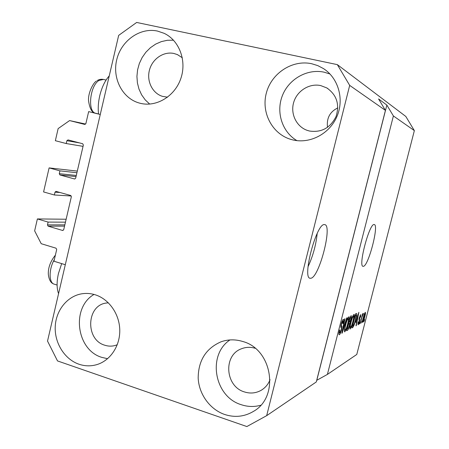 <?xml version="1.0" encoding="UTF-8"?>
<svg xmlns="http://www.w3.org/2000/svg" width="449" height="449" viewBox="0 0 449 449"><rect width="100%" height="100%" fill="white"/><g stroke="black" fill="none" stroke-linecap="round" stroke-linejoin="round"><path stroke-width="0.67" d="M77.307 171.091L49.109 167.904L59.925 170.861L59.274 173.69L59.941 174.964L74.652 178.999L75.657 178.186L83.357 145.01L82.672 143.731L68.029 139.908L66.879 140.705L66.222 143.545L55.356 140.7L58.14 128.599L69.589 120.579L84.749 124.418L85.877 123.598L88.655 111.605L100.262 114.484L65.301 264.73L53.975 261.234L56.697 249.492L56.03 248.196L41.213 243.7L34.646 230.865L37.385 218.932L66.138 219.235M69.589 120.579L85.652 124.064M66.222 143.545L83.043 146.363M59.925 170.861L76.925 172.725M49.109 167.904L43.587 191.936L54.363 194.989L71.256 195.994M37.385 218.932L48.11 222.087L47.465 224.893L48.127 226.178L62.568 230.449L63.713 229.692L71.346 196.774L70.673 195.489L55.973 191.369L55.008 192.172L54.363 194.989M48.11 222.087L65.459 222.165M324.419 224.59C316.489 222.94 301.773 278.756 310.253 278.268L310.893 278.234C319.217 277.359 332.709 225.224 324.739 224.618L324.419 224.59M374.112 224.534C369.359 223.31 357.92 266.757 363.101 266.33L363.421 266.313C368.461 265.999 379.192 224.753 374.27 224.551L374.112 224.534M327.512 127.359C326.445 118.25 329.875 111.762 337.811 107.895M182.316 57.764L177.372 54.593L173.954 53.487C163.649 51.164 152.391 58.83 149.483 69.977C146.436 81.078 152.351 93.24 162.398 96.339L167.556 97.18M108.361 302.806L106.087 303.064C86.371 305.567 85.271 339.764 104.735 345.208C108.198 346.342 111.655 346.443 115.118 345.5L117.262 344.748M255.15 348.272C250.475 346.875 245.929 347.038 241.517 348.755C223.041 355.114 225.123 386.449 244.43 391.926C250.205 393.762 255.706 393.262 260.925 390.434C265.14 387.987 268.193 384.406 270.074 379.697M309.428 131.018C321.405 132.775 330.268 127.971 336.015 116.605C339.831 104.437 336.756 94.879 326.805 87.931L320.749 85.596C309.468 83.065 297.154 90.72 293.747 102.187C290.211 113.614 296.256 126.472 307.071 130.317L309.428 131.018M311.612 63.707L317.763 65.605L323.471 68.596C338.479 78.154 344.456 99.465 336.84 116.723C329.353 134.038 309.81 144.101 292.714 139.892L290.671 139.336C271.993 133.751 260.959 112.267 266.431 92.713C271.656 73.103 292.383 59.537 311.612 63.707M296.969 140.644C282.191 132.079 275.815 112.222 282.37 95.659C288.791 79.052 307.189 68.506 324.088 72.171L330.009 74.018M242.718 341.481C272.442 349.249 279.845 396.843 253.382 411.436C244.351 416.756 234.76 417.766 224.618 414.466C209.868 409.381 198.913 394.155 198.177 378.069C198.335 360.452 205.99 348.345 221.155 341.756C228.176 339.326 235.36 339.231 242.718 341.481M260.746 405.251C254.263 407.047 247.764 406.867 241.248 404.701C214.224 396.72 207.084 354.996 229.967 339.927M95.289 294.813C108.927 299.079 119.389 313.89 119.765 329.807C120.203 345.724 110.488 360.452 97.035 364.56C91.012 366.367 84.979 366.249 78.94 364.212C64.611 359.295 54.452 343.025 55.233 326.614C55.929 310.192 67.457 295.942 82.111 293.747C86.528 293.09 90.922 293.444 95.289 294.813M107.592 358.7L101.85 357.387C76.229 349.945 71.06 307.543 94.026 294.443M157.431 31.054L164.121 33.316C179.319 40.388 186.969 60.896 180.818 78.553C174.835 96.271 156.482 107.322 140.402 103.332L139.285 103.04C122.302 98.37 112.014 78.154 116.807 59.397C121.365 40.578 140.094 27.282 157.431 31.054M58.572 293.635C56.664 288.477 56.619 281.776 58.437 273.536L61.681 263.614M109.247 75.881C104.965 80.702 101.794 87.342 99.734 95.8C98.258 102.316 97.865 108.394 98.555 114.035M337.339 64.634L349.687 85.394L385.427 110.387L316.287 381.959L266.678 415.651L246.86 426.55L57.511 360.929L47.527 341.088L118.671 35.381L136.664 22.45L337.339 64.634L405.817 116.454L414.354 130.614L356.781 354.463L327.405 374.41L393.391 115.954L414.354 130.614M349.687 85.394L266.678 415.651M341.582 329.807C340.802 332.642 340.073 334.281 339.388 334.718L339.186 334.774C338.72 334.511 338.832 333.006 339.511 330.256L339.927 329.875C339.466 331.783 339.399 332.821 339.736 332.984L341.218 330.032C341.549 328.359 341.504 327.557 341.077 327.641C340.617 327.517 340.656 326.294 341.201 323.965C341.93 321.293 342.615 319.761 343.249 319.374L343.423 319.34C343.85 319.565 343.76 320.9 343.154 323.347L342.755 323.712L342.811 321.125L341.549 323.83L341.274 325.301L341.964 326.507L341.582 329.807L341.291 329.718M347.038 317.791L342.211 333.063L341.846 333.253L344.63 318.908L344.989 318.739L342.452 331.441L346.679 317.954L347.038 317.791M344.787 331.867L344.4 330.082L345.348 325.222C346.432 320.872 347.52 318.094 348.62 316.887L348.761 316.859C349.26 317.595 349.002 319.896 347.986 323.757L346.325 329.139L344.787 331.867L344.45 331.766M350.136 329.044L349.777 327.293L350.714 322.556C351.769 318.319 352.824 315.619 353.874 314.452L354.003 314.429C354.469 315.147 354.21 317.392 353.217 321.164L351.606 326.401L350.136 329.044L349.816 328.949M355.715 322.354L358.874 312.296L356.27 325.648L355.95 325.817L356.747 321.826L355.485 322.281M364.661 319.593L363.898 321.624L364.661 319.593M364.773 316.91C364.072 319.755 363.381 321.591 362.702 322.404L362.607 322.433C362.326 321.916 362.534 320.367 363.224 317.78C363.926 314.945 364.61 313.144 365.278 312.375L365.363 312.352C365.643 312.852 365.447 314.373 364.773 316.91L364.543 316.842M362.034 320.956L361.254 323.022L362.034 320.956M361.686 318.397L360.087 323.634L362.607 313.812L362.495 315.237L363.286 313.329L363.421 313.728L361.451 318.33M360.031 321.995L359.239 324.083L360.031 321.995M359.565 321.304C359.009 323.37 358.498 324.554 358.038 324.868L358.145 322.045L358.493 321.714L358.425 323.437L359.206 321.703L359.228 320.434C358.88 320.401 358.897 319.503 359.279 317.752L360.783 314.564L360.614 317.095L360.272 317.415L360.317 316.006L359.632 317.404L359.7 318.582C360.036 318.627 359.991 319.536 359.565 321.304L359.318 321.231M355.681 319.862C354.676 323.954 353.689 326.507 352.718 327.523L351.814 328L355.428 313.896L356.686 313.537C356.82 314.766 356.489 316.876 355.681 319.862L355.428 319.789M349.597 325.525C348.862 328.314 348.177 329.892 347.554 330.245L346.561 330.767L350.265 316.292L351.432 315.799C351.758 315.973 351.679 317.056 351.185 319.043L349.328 325.446M316.702 380.337L327.405 374.41M393.391 115.954L386.853 105.066L378.574 98.948L385.427 110.387M364.914 313.761L363.51 317.628L363.011 321.035L364.465 317.146L364.964 313.75L364.515 313.643M363.084 313.626L363.421 313.728M361.973 316.287L362.253 316.365M359.874 315.871L360.317 316.006M359.194 318.088L359.514 318.184M355.726 321.523L356.747 321.826M357.55 316.5L356.237 320.676L357.062 320.26L358.358 313.806L357.325 316.433M351.994 327.304L352.718 327.523M356.399 313.453L356.686 313.537M355.322 315.394L352.555 326.187L353.099 325.901L354.379 323.471L355.372 319.997L356.203 315.226L355.064 315.321M355.159 314.945L355.849 315.147M351.281 326.3L351.606 326.401M353.447 316.118C352.639 317.045 351.831 319.144 351.034 322.416C350.299 325.211 350.102 326.878 350.45 327.411L350.557 327.383C351.354 326.451 352.139 324.414 352.908 321.276L353.599 318.139L353.554 316.102L352.869 315.944M349.339 322.012L350.063 322.225M350.164 317.83L349.058 322.146L350.001 321.563L350.798 319.435L350.966 317.51L349.889 317.746M348.626 323.836L347.33 328.904L348.357 328.208L349.266 325.705L349.434 323.482L348.351 323.757M345.983 329.033L346.325 329.139M348.188 318.594C347.335 319.553 346.505 321.714 345.685 325.076C344.933 327.938 344.742 329.645 345.107 330.189L345.219 330.161C346.056 329.196 346.869 327.102 347.661 323.881L348.362 320.659L348.301 318.571L347.577 318.414M341.902 332.967L342.211 333.063M338.984 334.595L339.388 334.718M342.856 323.258L343.154 323.347M342.2 320.94L342.811 321.125M341.257 323.74L341.549 323.83M340.92 325.194L341.274 325.301M340.78 326.154L341.964 326.507M316.786 380.275L386.853 105.066M149.697 104.089L145.24 99.903L141.631 94.851L138.994 89.115L137.405 82.902L136.928 76.414L137.574 69.881L139.325 63.534L142.12 57.584L145.869 52.236L150.437 47.689L155.674 44.097L161.399 41.594L167.415 40.275L173.505 40.191M308.025 266.728C312.947 256.138 316.001 245.042 317.196 233.441M66.879 140.705L79.473 142.894M74.5 178.971L74.792 178.999M59.941 174.964L76.027 176.592M59.274 173.69L76.291 175.452M55.008 192.172L60.054 192.498M62.568 230.449L63.062 230.444M48.127 226.178L64.538 226.116M47.465 224.893L64.83 224.87M359.121 318.414L359.7 318.582M346.757 330.004L347.554 330.245M349.99 317.364L350.703 317.572M348.469 323.302L349.238 323.533M340.819 325.806L341.566 326.03M106.076 80.062L103.438 79.445L98.982 80.45C89.778 85.832 87.319 112.149 95.766 113.283C92.112 113.019 89.705 108.815 88.532 100.66C87.982 92.208 93.819 82.094 96.44 81.095M54.363 259.561C48.548 269.372 48.801 283.6 54.638 284.268L57.102 285.048M309.877 278.161L310.253 278.268M177.372 54.593L177.95 54.857M260.925 390.434L261.228 390.26M326.805 87.931L327.916 88.616M325.373 69.909L323.471 68.596M253.954 411.071L253.382 411.436M165.109 33.81L164.121 33.316M364.964 313.75L364.521 313.621M363.011 321.035L362.545 320.895M362.859 315.086L362.573 315.002M358.347 323.454L357.881 323.314M360.384 315.989L359.885 315.843M356.074 315.097L355.187 314.833M353.554 316.102L352.886 315.905M350.45 327.411L349.788 327.214M350.966 317.51L350.024 317.23M349.434 323.482L348.497 323.201M348.301 318.571L347.599 318.369M345.107 330.189L344.411 329.981M339.736 332.984L338.995 332.76M342.935 321.097L342.222 320.883M98.55 113.973L95.766 113.283M97.248 80.545C99.122 79.451 101.081 79.063 103.124 79.372M53.627 283.92C50.765 282.988 48.997 279.761 48.318 274.244C48.082 267.699 50.44 261.329 55.39 255.139"/></g></svg>
